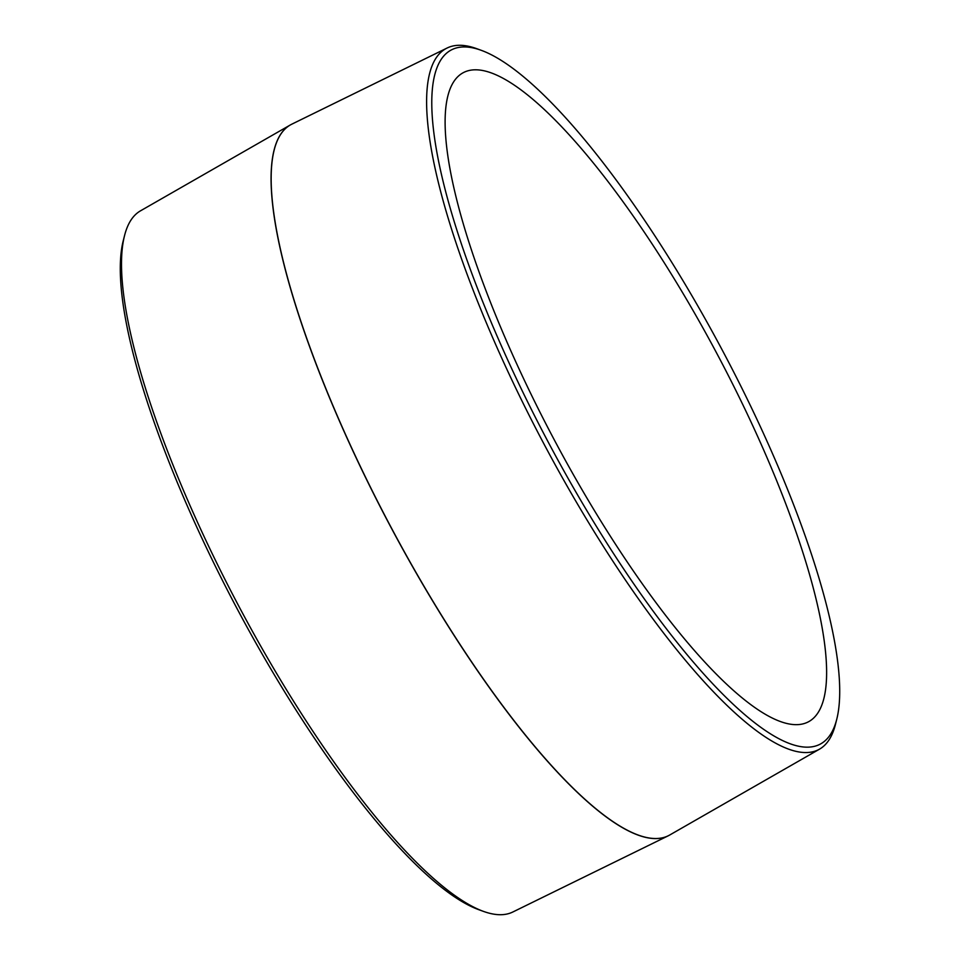 <?xml version="1.0" encoding="UTF-8"?>
<svg xmlns="http://www.w3.org/2000/svg" width="960" height="960" viewBox="0 0 960 960"><rect width="100%" height="100%" fill="white"/><g stroke="black" fill="none" stroke-linecap="round" stroke-linejoin="round"><path stroke-width="1.44" d="M699.624 322.044A367.596 92.04 -118 0 1 808.26 721.896A367.596 92.04 -118 0 1 554.568 440.4A367.596 92.04 -118 0 1 463.464 72.576A367.596 92.04 -118 0 1 699.624 322.044M668.004 835.92L512.832 912A396.96 99.396 -118 0 1 483.384 911.364A396.96 99.396 -118 0 1 239.604 607.656A396.96 99.396 -118 0 1 124.548 235.596A396.96 99.396 -118 0 1 140.508 210.828L290.448 124.896A402.528 100.788 62 0 0 390.936 527.292A402.528 100.788 62 0 0 668.004 835.92A402.528 100.788 62 0 0 668.724 835.548A402.528 100.788 62 0 0 668.784 835.524M124.548 235.596L123.3 240.528A393.036 98.412 62 0 0 237.216 608.916A393.036 98.412 62 0 0 478.596 909.624L483.384 911.364M291.216 124.476A402.528 100.788 62 0 0 291.168 124.512A402.528 100.788 62 0 0 290.448 124.896M481.404 50.376L476.616 48.636A396.96 99.396 62 0 0 447.168 48A396.96 99.396 62 0 0 563.76 480.168A396.96 99.396 62 0 0 819.492 749.172A396.96 99.396 62 0 0 835.452 724.404L836.7 719.472A393.036 98.412 -118 0 1 567.684 477.636A393.036 98.412 -118 0 1 481.404 50.376A393.036 98.412 -118 0 1 722.784 351.084A393.036 98.412 -118 0 1 836.7 719.472M819.492 749.172L669.552 835.104A402.528 100.788 -118 0 1 668.832 835.488A402.528 100.788 -118 0 1 410.232 562.32A402.528 100.788 -118 0 1 291.276 124.452A402.528 100.788 -118 0 1 291.996 124.08L447.168 48"/></g></svg>
